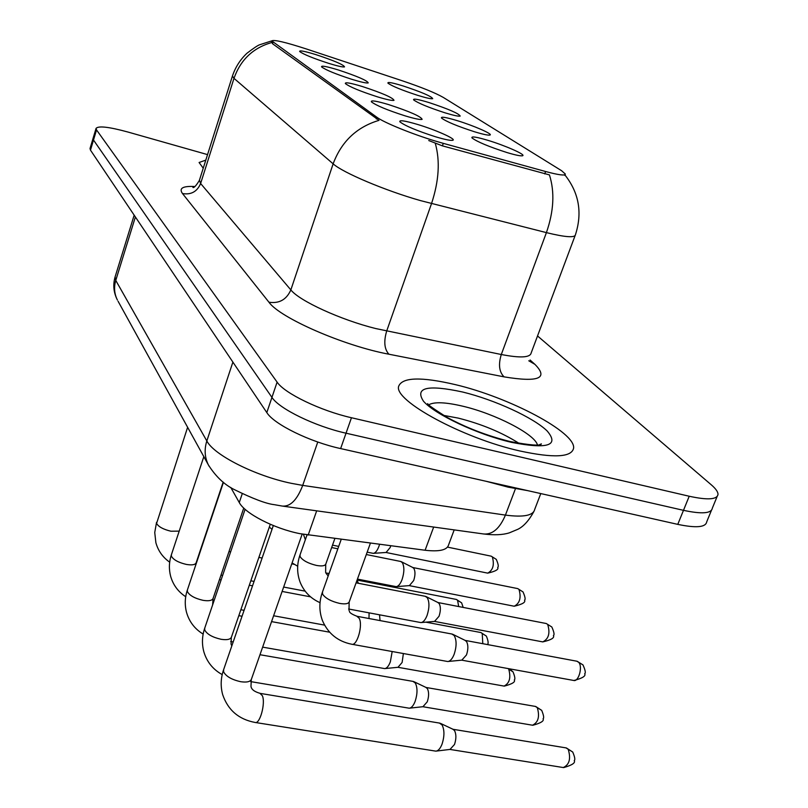 <?xml version="1.0" encoding="UTF-8"?>
<svg xmlns="http://www.w3.org/2000/svg" width="808" height="808" viewBox="0 0 808 808"><rect width="100%" height="100%" fill="white"/><g stroke="black" fill="none" stroke-linecap="round" stroke-linejoin="round"><path stroke-width="1.21" d="M457.187 120.634C473.377 125.543 492.84 134.017 490.082 135.007C488.587 135.532 483.426 134.461 474.609 131.795C457.247 126.169 446.208 121.584 441.501 118.039C440.744 116.403 445.976 117.271 457.187 120.634M428.998 102.566C448.42 108.989 458.823 113.494 460.186 116.069C458.732 116.534 453.662 115.453 444.986 112.817C428.402 107.413 417.928 103.091 413.585 99.849C412.959 98.364 418.089 99.263 428.998 102.566M403.061 85.941C421.564 92.072 431.442 96.314 432.714 98.667C431.29 99.081 426.321 97.99 417.786 95.374C401.899 90.193 391.951 86.103 387.921 83.123C387.396 81.76 392.446 82.699 403.061 85.941M487.921 140.339C504.889 145.43 525.675 154.57 522.726 155.702C521.19 156.277 515.948 155.227 506.98 152.55C488.769 146.672 477.104 141.784 471.973 137.905C471.074 136.097 476.387 136.906 487.921 140.339M388.719 104.626C409.818 111.565 420.948 116.473 422.13 119.342C420.392 119.907 414.706 118.746 405.071 115.847C387.254 110.11 376.023 105.434 371.377 101.818C370.65 100.03 376.437 100.96 388.719 104.626M362.348 86.517C382.366 93.112 392.91 97.718 394.001 100.323C392.314 100.818 386.749 99.647 377.296 96.788C360.297 91.284 349.652 86.88 345.37 83.578C344.784 81.962 350.44 82.941 362.348 86.517M338.168 69.912C357.197 76.205 367.216 80.527 368.236 82.901C366.6 83.345 361.146 82.153 351.884 79.335C335.633 74.053 325.523 69.892 321.554 66.862C321.079 65.397 326.614 66.407 338.168 69.912M315.908 54.631C334.037 60.63 343.592 64.721 344.541 66.882C342.956 67.286 337.623 66.094 328.543 63.307C312.969 58.227 303.333 54.288 299.647 51.5C299.273 50.157 304.687 51.197 315.908 54.631M417.584 124.452C435.35 129.765 456.197 139.006 452.965 140.208C451.177 140.834 445.359 139.693 435.532 136.774C416.827 130.765 404.939 125.775 399.869 121.806C398.99 119.826 404.899 120.705 417.584 124.452M454.187 529.896L448.622 544.814C447.208 550.056 439.37 551.874 425.099 550.248L300.031 533.684C274.286 528.685 244.844 513.464 239.269 502.536L230.785 487.487M443.289 143.359L435.916 141.218C412.514 134.239 383.921 122.594 376.902 117.281L271.74 40.885C273.892 39.491 285.335 42.157 306.081 48.874L402.485 80.85C421.665 87.345 435.239 92.849 443.228 97.384L561.59 170.71L565.358 174.073C565.166 175.861 558.58 175.003 545.612 171.518L443.289 143.359L442.41 145.864L428.735 140.542M519.766 450.945C553.652 458.257 571.589 457.358 573.589 448.238C576.023 432.431 509.282 397.334 455.591 384.689C421.251 376.639 402.273 377.174 398.657 386.285C393.486 400.445 462.762 438.269 519.766 450.945C553.652 458.257 571.589 457.358 573.589 448.238C576.023 432.431 509.282 397.334 455.591 384.689C421.251 376.639 402.273 377.174 398.657 386.285C393.486 400.445 462.762 438.269 519.766 450.945M565.004 175.053C579.023 192.91 582.507 212.787 575.458 234.673C575.064 237.956 565.378 237.269 546.41 232.623L420.453 200.596C385.264 190.648 342.642 172.599 333.138 163.832C341.451 141.521 356.752 127.028 379.033 120.342L272.538 43.733L271.488 41.673M711.434 510.363L706.727 521.806C705.788 527.351 696.132 528.2 677.771 524.372L340.633 448.581C309.828 441.915 273.932 424.25 266.812 412.585L90.476 150.126L90.031 148.521L93.041 138.461L93.496 140.037L271.942 397.385C279.174 408.828 315.201 426.392 346.036 433.199L683.477 510.333C701.859 514.252 711.484 513.514 712.353 508.121C711.484 513.514 701.859 514.252 683.477 510.333L346.036 433.199C315.201 426.392 279.174 408.828 271.942 397.385L93.496 140.037L93.041 138.461L96.061 128.381L96.526 129.916L277.104 382.113C284.436 393.334 320.594 410.797 351.46 417.736L689.214 496.243C707.596 500.243 717.201 499.617 718.009 494.365C717.999 491.86 715.767 488.678 711.313 484.84L537.532 335.956M271.589 42.572C253.086 47.884 240.552 59.812 233.987 78.346L333.138 163.832L290.85 289.91C299.384 300.889 340.764 319.887 375.68 328.543L501.293 354.51L546.41 232.623C553.834 211.231 554.844 191.991 549.44 174.902L442.41 145.864M205.808 160.125L199.091 162.489L203.242 168.216L199.091 162.489L205.808 160.125M207.545 154.611L127.805 131.997C108.969 126.876 98.384 125.664 96.061 128.381M439.401 723.059L442.097 724.968C444.572 730.018 444.531 736.452 441.986 744.279C440.198 748.693 438.138 750.975 435.805 751.137L255.469 722.514M452.884 729.26L454.53 730.584C456.348 734.23 456.338 738.865 454.5 744.481L450.006 749.42L436.512 751.056M451.904 634.028L454.217 635.593C456.722 640.229 456.702 646.461 454.167 654.268C452.298 658.914 450.147 661.328 447.723 661.52L352.025 644.289M465.024 640.39L466.489 641.491C468.317 644.845 468.317 649.319 466.489 654.935L461.802 660.146L448.299 661.459M413.009 681.396L415.352 683.073C417.615 687.76 417.544 693.87 415.12 701.415C413.383 705.768 411.403 708.03 409.191 708.202L250.773 681.629M425.927 687.446L427.381 688.628C429.048 692.012 429.008 696.405 427.25 701.819L422.948 706.707L409.767 708.141M392.183 651.531L390.335 661.883C388.648 666.186 386.759 668.418 384.659 668.6L262.64 647.137M403.374 653.551L402.121 662.459L397.99 667.297L385.123 668.549M369.084 612.858L369.004 618.524M379.518 614.827L380.063 620.595M357.055 580.184L358.399 583.285M425.23 596.294L427.25 597.668C429.543 601.98 429.482 607.899 427.068 615.433C425.261 620.009 423.2 622.392 420.907 622.584L348.612 609M437.825 602.505L439.118 603.475C440.804 606.586 440.774 610.848 439.037 616.251L434.553 621.403L421.362 622.544M366.307 554.53L400.778 561.489L402.344 562.661C404.454 566.681 404.364 572.317 402.061 579.578C400.303 584.083 398.334 586.436 396.162 586.638L357.439 579.104M412.696 567.499L413.848 568.367C415.393 571.266 415.342 575.326 413.686 580.538L409.393 585.618L396.526 586.608M379.568 544.329L378.912 546.39C377.205 550.834 375.316 553.147 373.256 553.349L367.165 552.157M390.739 545.784L390.203 547.471L386.093 552.47L373.549 553.329M486.083 481.275L508.101 487.133L527.866 490.668M316.675 510.838L308.181 535.058M272.993 42.319L272.538 43.733M545.612 171.518L544.733 173.922M376.902 117.281L376.326 118.968M242.238 493.769L239.269 502.536M433.674 527.048L425.099 550.248M182.497 193.546C191.112 194.991 197.152 191.658 200.626 183.517L290.85 289.91C286.517 299.647 279.214 303.747 268.943 302.212L182.497 193.546C178.699 188.244 182.8 185.901 194.819 186.517M199.455 180.154L200.626 183.517L233.987 78.346L232.441 76.023L199.364 180.436C196.132 185.689 193.981 188.032 192.92 187.476M435.28 143.329C440.229 160.954 438.966 181.042 431.522 203.586L386.668 331.078C383.598 341.542 384.356 349.258 388.931 354.217C343.824 345.834 279.881 317.867 268.943 302.212M530.088 360.025L534.906 364.347C548.834 378.376 538.552 382.548 504.081 376.861L388.931 354.217M96.526 129.916L90.476 150.126M277.104 382.113L266.812 412.585M351.46 417.736L340.633 448.581M689.214 496.243L677.771 524.372M504.081 376.861C499.162 371.993 498.233 364.539 501.293 354.51C520.261 358.166 530.22 357.651 531.169 352.945L575.094 235.643M528.775 360.782L534.906 364.347M135.38 216.968L115.766 280.416C113.756 287.284 114.302 293.819 117.402 300.041C113.605 292.627 112.817 284.941 115.069 277.003L115.766 280.416L206.828 440.956C213.888 454.985 255.065 475.872 291.264 483.315L302.707 485.396L317.776 442.016M232.886 362.095L206.828 440.956C204.161 449.46 204.687 457.479 208.424 464.984L209.151 466.307M274.902 504.778L282.356 506.081C290.385 506.757 297.172 499.859 302.707 485.396L505.424 515.1L515.464 488.668M533.876 511.545C528.917 520.584 523.584 526.493 517.857 529.29L509.363 532.836C502.768 534.936 494.173 535.31 483.578 533.967C492.476 534.785 499.758 528.503 505.424 515.1C523.544 517.474 533.31 515.575 534.704 509.394L540.784 493.577M274.447 504.687C266.347 503.818 252.894 498.748 234.088 489.476C224.18 484.517 215.625 476.356 208.424 464.984L118.049 301.212M563.671 767.6C572.084 765.186 575.609 762.853 574.236 760.601C575.336 759.874 574.831 757.005 572.721 752.016L568.206 749.279C571.054 758.641 569.408 764.732 563.257 767.539L449.945 749.43M302.172 534.098L251.439 679.154C250.46 681.73 246.915 682.578 240.794 681.72C231.795 679.74 226.068 676.437 223.594 671.822L223.624 669.64M259.984 693.355L262.358 695.708C265.751 703.081 259.873 724.604 255.055 722.443C238.724 719.362 227.927 710.08 222.665 694.607C220.453 686.447 220.725 678.265 223.483 670.064L273.326 525.543M565.994 747.885L568.206 749.279M573.922 680.498C582.477 678.235 586.063 675.983 584.669 673.731C585.871 673.074 585.305 670.125 582.982 664.903L578.73 662.358C582.922 666.802 578.568 682.184 573.619 680.447L461.711 660.156M370.418 543.138L349.298 601.687C348.531 603.788 345.339 604.364 339.724 603.425C331.129 601.394 325.422 598.304 322.594 594.163L322.453 592.032M356.813 616.241L359.136 618.211C363.196 624.998 357.055 646.42 351.692 644.229C337.855 641.421 328.119 633.583 322.493 620.706C319.069 611.454 319.009 602.031 322.311 592.446L341.218 539.35M576.831 661.207L578.73 662.358M532.815 725.271C540.895 723.069 544.309 720.918 543.057 718.807C544.158 718.09 543.703 715.272 541.693 710.353L537.3 707.667C539.895 716.565 538.29 722.423 532.492 725.21L422.877 706.717M270.286 524.281L231.452 637.068C230.512 639.441 227.058 640.188 221.099 639.29C212.453 637.33 206.999 634.23 204.717 629.987L204.737 628.129M535.381 706.424L537.3 707.667M504.313 686.123C512.242 684.002 515.565 681.952 514.272 679.972C515.352 679.316 514.928 676.599 512.999 671.832L508.727 669.175C511.09 677.67 509.535 683.295 504.051 686.083L397.92 667.297M243.753 508.06L213.09 598.405C212.181 600.607 208.817 601.243 203.01 600.324C194.698 598.395 189.486 595.476 187.365 591.567L187.385 589.971M508.161 668.58L508.727 669.175M487.355 644.552C488.648 643.784 488.325 640.966 486.376 636.098L482.235 633.492L482.79 643.703M223.17 482.124L196.152 562.762C195.284 564.812 192.011 565.358 186.335 564.418C178.336 562.52 173.346 559.762 171.377 556.146L171.387 554.763M425.836 622.15L480.932 632.553L482.235 633.492M463.176 607.414L461.62 602.859L457.581 600.304L458.681 606.545M179.204 531.129L170.922 531.22C163.206 529.351 158.429 526.745 156.59 523.392L187.618 427.281M357.096 580.053L456.419 599.455L457.581 600.304M547.713 624.503C550.319 633.179 548.662 638.987 542.754 641.895C551.127 639.986 554.682 637.876 553.409 635.553C554.601 634.886 554.076 632.038 551.834 626.998L546.269 623.524L437.976 602.536M334.865 538.522L325.836 563.954C325.089 565.903 321.978 566.388 316.484 565.428C308.222 563.428 302.778 560.52 300.152 556.712L300.031 554.874M519.009 589.466C521.382 597.748 519.776 603.334 514.201 606.232C522.433 604.273 525.867 602.253 524.503 600.172C525.655 599.597 525.16 596.849 523.018 591.921L517.716 588.598L412.837 567.529M492.365 556.954C494.536 564.863 492.981 570.256 487.709 573.135C495.607 571.337 498.92 569.408 497.667 567.367C498.788 566.772 498.324 564.105 496.274 559.358L491.214 556.177L447.511 547.117M519.211 443.441C501.96 432.482 481.649 424.038 458.308 418.12L443.622 415.393M537.461 444.966C534.916 434.149 494.9 413.646 462.691 406.182C445.723 402.202 434.451 401.707 428.886 404.707M462.701 392.031C427.543 384.436 414.484 387.507 423.503 401.253C435.098 414.534 477.296 434.411 511.434 442.34C547.662 449.389 559.56 445.602 547.137 430.947C533.28 417.484 494.597 399.788 462.701 392.031M271.74 40.885L271.478 41.703M565.186 174.558L564.853 175.447M271.74 40.875L259.812 44.713C257.954 45.268 253.662 48.116 246.945 53.267C240.228 59.61 235.391 67.195 232.441 76.023M717.11 496.546L712.353 508.121M115.069 277.003L134.168 215.16M483.578 533.967L283.174 506.192M439.865 723.14L260.368 693.415C254.51 691.82 251.379 689.456 250.985 686.335L251.278 679.619M453.359 729.442L440.501 723.382M572.721 752.016L566.368 747.945L453.015 729.281M349.016 610.323L349.137 602.132M349.409 611.181C349.319 612.615 351.884 614.322 357.116 616.302L452.238 634.088M465.489 640.572L452.854 634.33M582.982 664.903L577.104 661.257L465.186 640.421M245.097 509.313L204.616 628.472C202.03 636.26 201.778 644.037 203.848 651.814C206.858 661.873 212.979 669.468 222.2 674.599M231.805 645.915L231.058 644.107L231.32 637.431M259.984 654.722L413.373 681.457M426.341 687.608L413.938 681.679M541.693 710.353L535.674 706.475L426.048 687.467M223.442 482.336L187.294 590.244C184.86 597.647 184.618 605.071 186.567 612.494C189.284 621.807 194.809 629.008 203.151 634.078M238.825 615.656L242.047 616.241M271.559 621.615L329.624 632.199M213.09 598.405L212.625 604.889M230.674 641.501L233.179 641.946M509.343 668.792L512.999 671.832M203.828 456.661L171.316 554.985C169.023 562.045 168.791 569.125 170.619 576.225C173.094 584.911 178.124 591.739 185.719 596.718M219.473 579.578L221.119 579.891M249.298 585.234L252.53 585.84M282.113 591.446L310.555 596.839M196.152 562.762L195.506 565.711M240.865 609.737L244.087 610.333M273.609 615.757L324.553 625.109M480.932 632.553L486.376 636.098M169.69 562.176C162.741 557.298 158.136 550.803 155.873 542.673L154.742 532.502L156.54 522.362M228.997 551.541L230.644 551.864M258.883 557.399L262.115 558.035M291.769 563.853L294.173 564.317M220.988 575.114L222.634 575.427M250.823 580.8L254.055 581.417M283.648 587.052L305.131 591.143M456.419 599.455L461.62 602.859M307.04 534.896L299.919 555.207C296.809 564.348 296.879 573.337 300.121 582.194C304 591.698 310.646 598.526 320.049 602.667M325.634 572.397L325.715 564.307M356.096 582.841L425.483 596.344M438.229 602.667L426.038 596.557M328.179 575.963L326.008 573.236M542.754 641.895L434.451 621.403M546.269 623.524L551.834 626.998M305.353 539.714L303.424 534.33M297.697 566.226L292.082 562.944M331.664 547.551L337.845 548.794M413.06 567.64L401.263 561.671M325.856 572.923L329.038 573.549M514.201 606.232L409.292 585.628M517.716 588.598L523.018 591.921M272.023 529.331L269.327 527.079M332.512 545.148L338.704 546.4M487.709 573.135L385.992 552.48M491.214 556.177L496.274 559.358M539.481 444.703L541.38 443.875C540.734 446.077 530.311 445.299 510.111 441.542C487.032 435.775 465.802 427.594 446.42 417.009C432.664 408.202 426.442 403.748 427.755 403.636"/></g></svg>
